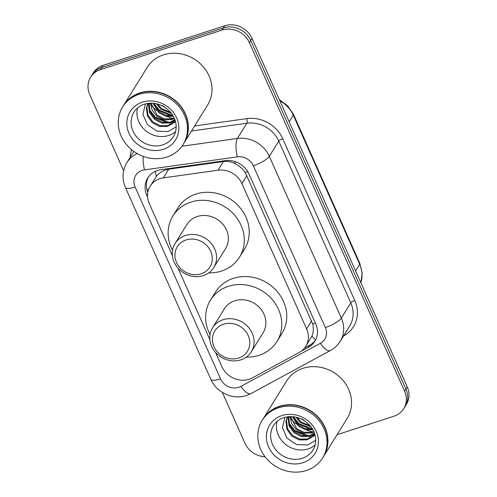 <?xml version="1.0" encoding="UTF-8"?>
<svg xmlns="http://www.w3.org/2000/svg" width="497" height="497" viewBox="0 0 497 497"><rect width="100%" height="100%" fill="white"/><g stroke="black" fill="none" stroke-linecap="round" stroke-linejoin="round"><path stroke-width="0.75" d="M215.524 352.385L221.861 366.612A21.359 19.159 -148.2 0 0 252.408 377.869L299.157 352.528A21.359 19.159 -148.2 0 0 305.754 346.347L311.973 336.028C313.52 332.387 313.769 328.393 312.719 324.063L245.276 172.583C242.716 168.812 239.386 165.88 235.286 163.793C231.496 161.786 227.527 161.028 223.377 161.537L168.756 169.191L165.296 170.036C161.693 171.347 158.717 173.484 156.375 176.435L150.169 186.201A21.359 19.159 -148.2 0 0 149.305 203.652L172.372 255.464M305.754 346.347A21.359 19.159 -148.2 0 0 306.618 328.896L241.94 183.623A21.359 19.159 -148.2 0 0 217.984 170.216L163.364 177.87A21.359 19.159 -148.2 0 0 159.941 178.659A21.359 19.159 -148.2 0 0 150.169 186.201M178.013 268.138L209.883 339.712M301.188 351.249L308.227 347.428A21.359 19.159 -148.2 0 0 314.825 341.253A21.359 19.159 -148.2 0 0 315.688 323.796L249.034 174.08A21.359 19.159 -148.2 0 0 225.079 160.674L160.904 169.676A21.359 19.159 -148.2 0 0 157.474 170.465A21.359 19.159 -148.2 0 0 147.702 178.001A21.359 19.159 -148.2 0 0 146.839 195.458L147.615 197.197M147.802 192.457A21.359 19.159 31.8 0 1 148.404 176.957M123.629 170.72L89.758 94.654A21.359 19.159 31.8 0 1 90.622 77.197A21.359 19.159 31.8 0 1 100.394 69.661L222.035 30.056A21.359 19.159 31.8 0 1 249.413 42.674L404.589 391.201A21.359 19.159 31.8 0 1 403.726 408.658A21.359 19.159 31.8 0 1 393.953 416.194L337.059 434.72M265.069 456.768A21.359 19.159 31.8 0 1 244.934 443.181L222.327 392.4M90.622 77.197L93.274 72.929A21.359 19.159 31.8 0 1 103.047 65.387L224.687 25.788L223.364 27.925A21.359 19.159 31.8 0 1 250.743 40.543L405.912 389.064A21.359 19.159 31.8 0 1 405.049 406.521A21.359 19.159 31.8 0 0 405.912 389.064L250.743 40.543A21.359 19.159 31.8 0 0 223.364 27.925L101.717 67.524L223.364 27.925L222.035 30.056M91.951 75.066A21.359 19.159 31.8 0 1 101.717 67.524A21.359 19.159 31.8 0 0 91.951 75.066M315.452 340.159A21.359 19.159 31.8 0 1 309.556 345.297L304.605 347.975M224.687 25.788A21.359 19.159 31.8 0 1 252.066 38.406L407.242 386.927A21.359 19.159 31.8 0 1 406.378 404.384L403.726 408.658M123.455 105.619A35.591 31.938 31.8 0 1 123.536 105.488A35.591 31.938 31.8 0 1 139.819 92.92A35.591 31.938 31.8 0 1 179.367 104.519A35.591 31.938 31.8 0 1 184.014 143.043A35.591 31.938 31.8 0 1 183.927 143.173M174.515 118.677A35.591 31.938 31.8 0 1 174.198 118.621M173.242 118.435A35.591 31.938 31.8 0 1 166.88 116.534M156.685 110.614A35.591 31.938 31.8 0 1 151.305 105.383M150.032 103.798A35.591 31.938 31.8 0 1 149.585 103.196M123.536 105.488L147.162 67.437A35.591 31.938 31.8 0 1 163.445 54.875A35.591 31.938 31.8 0 1 202.993 66.468A35.591 31.938 31.8 0 1 207.64 104.991L184.014 143.043M122.622 106.954L123.368 105.755A35.591 31.938 31.8 0 1 139.651 93.188A35.591 31.938 31.8 0 1 179.2 104.786A35.591 31.938 31.8 0 1 183.847 143.31L183.101 144.509A35.591 31.938 31.8 0 1 166.818 157.077A35.591 31.938 31.8 0 1 127.269 145.478A35.591 31.938 31.8 0 1 122.622 106.954A35.591 31.938 31.8 0 1 138.905 94.393A35.591 31.938 31.8 0 1 178.454 105.985A35.591 31.938 31.8 0 1 183.101 144.509M175.571 131.568A23.21 20.824 31.8 0 1 168.595 135.495A23.21 20.824 31.8 0 1 145 130.133A23.21 20.824 31.8 0 1 137.557 107.967M149.125 103.233L150.094 111.788L154.996 118.528L162.37 122.293L170.204 122.144L174.888 119.64M148.758 103.264L148.51 104.643L149.572 112.633L154.468 119.379L161.842 123.138L169.676 122.989L174.987 119.926M151.032 103.14L157.102 115.136L164.476 118.901L172.31 118.752L174.23 118.019M150.485 103.152L152.101 110.197L156.574 115.987L163.948 119.746L171.782 119.597L174.441 118.491M147.988 103.364L146.932 107.184L147.988 115.174L152.89 121.92L160.264 125.685L168.098 125.53L175.031 120.529M147.857 103.382L146.404 108.029L147.466 116.025L152.362 122.765L159.736 126.53L167.57 126.381L175.559 121.852M153.716 103.277L159.208 111.744L165.805 115.304L173.031 115.695M152.964 103.208L158.68 112.595L165.774 116.286L173.397 116.341M157.617 104.016L161.314 108.358L170.763 112.471M156.462 103.73L160.786 109.203L171.496 113.403M162.556 105.519L165.24 107.501M175.13 120.349A16.09 14.438 31.8 0 1 174.826 120.87A16.09 14.438 31.8 0 1 171.757 124.281M145.435 103.873L142.919 114.285L147.385 124.654L157.002 131.133L168.098 131.581L176.168 126.865M154.412 105.258L159.158 110.676L171.316 115.913M150.2 112.036L154.946 117.46L167.104 122.697M153.79 103.283L159.419 110.253L172.968 115.59M149.429 109.775L155.207 117.037L169.247 122.386M201.136 273.797A19.221 17.246 31.8 0 1 176.491 262.441A19.221 17.246 31.8 0 1 186.064 239.952A19.221 17.246 31.8 0 1 210.703 251.308A19.221 17.246 31.8 0 1 201.136 273.797M203.36 275.599A22.781 20.439 31.8 0 1 178.05 268.181A22.781 20.439 31.8 0 1 175.074 243.524A22.781 20.439 31.8 0 1 185.499 235.479A22.781 20.439 31.8 0 1 210.809 242.903A22.781 20.439 31.8 0 1 213.778 267.56A22.781 20.439 31.8 0 1 203.36 275.599M213.778 267.56L225.551 248.599A22.781 20.439 -148.2 0 0 222.581 223.942A22.781 20.439 -148.2 0 0 197.272 216.524A22.781 20.439 -148.2 0 0 186.847 224.563L175.074 243.524M172.527 250.339A39.151 35.132 31.8 0 1 172.937 215.928A39.151 35.132 31.8 0 1 190.848 202.105A39.151 35.132 31.8 0 1 234.354 214.859A39.151 35.132 31.8 0 1 239.461 257.235A39.151 35.132 31.8 0 1 221.55 271.058A39.151 35.132 31.8 0 1 208.802 272.859M172.937 215.928L177.914 207.92A39.151 35.132 31.8 0 1 195.824 194.097A39.151 35.132 31.8 0 1 239.324 206.851A39.151 35.132 31.8 0 1 244.437 249.227L239.461 257.235M238.647 358.045A19.221 17.246 31.8 0 1 214.002 346.689A19.221 17.246 31.8 0 1 223.575 324.199A19.221 17.246 31.8 0 1 248.214 335.556A19.221 17.246 31.8 0 1 238.647 358.045M240.871 359.847A22.781 20.439 31.8 0 1 215.561 352.429A22.781 20.439 31.8 0 1 212.586 327.772A22.781 20.439 31.8 0 1 223.01 319.726A22.781 20.439 31.8 0 1 248.32 327.15A22.781 20.439 31.8 0 1 251.289 351.808A22.781 20.439 31.8 0 1 240.871 359.847M251.289 351.808L263.062 332.847A22.781 20.439 -148.2 0 0 260.093 308.19A22.781 20.439 -148.2 0 0 234.777 300.772A22.781 20.439 -148.2 0 0 224.358 308.811L212.586 327.772M210.038 334.587A39.151 35.132 31.8 0 1 210.448 300.176A39.151 35.132 31.8 0 1 228.359 286.353A39.151 35.132 31.8 0 1 271.859 299.107A39.151 35.132 31.8 0 1 276.972 341.482A39.151 35.132 31.8 0 1 259.061 355.305A39.151 35.132 31.8 0 1 246.307 357.107M210.448 300.176L215.425 292.168A39.151 35.132 31.8 0 1 233.335 278.345A39.151 35.132 31.8 0 1 276.835 291.099A39.151 35.132 31.8 0 1 281.948 333.475L276.972 341.482M263 419.046A35.591 31.938 31.8 0 1 263.081 418.909A35.591 31.938 31.8 0 1 279.364 406.347A35.591 31.938 31.8 0 1 318.912 417.94A35.591 31.938 31.8 0 1 323.559 456.463A35.591 31.938 31.8 0 1 323.472 456.6M314.061 432.098A35.591 31.938 31.8 0 1 313.744 432.042M312.787 431.856A35.591 31.938 31.8 0 1 306.425 429.955M296.231 424.034A35.591 31.938 31.8 0 1 290.851 418.803M289.577 417.219A35.591 31.938 31.8 0 1 289.13 416.616M263.081 418.909L286.707 380.864A35.591 31.938 31.8 0 1 302.99 368.296A35.591 31.938 31.8 0 1 342.539 379.888A35.591 31.938 31.8 0 1 347.186 418.418L323.559 456.463M262.167 420.375L262.913 419.176A35.591 31.938 31.8 0 1 279.196 406.614A35.591 31.938 31.8 0 1 318.745 418.207A35.591 31.938 31.8 0 1 323.392 456.731L322.646 457.93A35.591 31.938 31.8 0 1 306.363 470.497A35.591 31.938 31.8 0 1 266.814 458.905A35.591 31.938 31.8 0 1 262.167 420.375A35.591 31.938 31.8 0 1 278.45 407.813A35.591 31.938 31.8 0 1 317.999 419.406A35.591 31.938 31.8 0 1 322.646 457.93M315.117 444.995A23.21 20.824 31.8 0 1 308.14 448.915A23.21 20.824 31.8 0 1 284.545 443.554A23.21 20.824 31.8 0 1 277.102 421.388M288.664 416.654L289.639 425.208L294.541 431.949L301.915 435.714L309.749 435.565L314.433 433.067M288.303 416.691L288.055 418.064L289.117 426.053L294.013 432.8L301.387 436.559L309.221 436.409L314.533 433.347M290.577 416.561L296.647 428.557L304.021 432.322L311.849 432.173L313.775 431.439M290.031 416.573L291.646 423.624L296.119 429.408L303.493 433.173L311.327 433.017L313.986 431.912M287.533 416.784L286.477 420.605L287.533 428.6L292.435 435.341L299.809 439.106L307.643 438.957L314.576 433.949M287.403 416.803L285.949 421.456L287.011 429.445L291.907 436.192L299.281 439.951L307.115 439.802L315.104 435.279M293.261 416.697L298.753 425.171L305.351 428.725L312.576 429.116M292.509 416.629L298.225 426.016L305.32 429.712L312.942 429.762M297.156 417.437L300.859 421.779L310.308 425.898M296.007 417.151L300.331 422.624L311.041 426.824M302.101 418.946L304.785 420.922M314.676 433.775A16.09 14.438 31.8 0 1 314.371 434.297A16.09 14.438 31.8 0 1 311.302 437.702M284.98 417.3L282.464 427.706L286.931 438.081L296.547 444.554L307.643 445.008L315.713 440.286M293.957 418.679L298.703 424.103L310.855 429.34M289.745 425.463L294.491 430.88L306.649 436.117M293.336 416.71L298.964 423.674L312.514 429.017M288.974 423.195L294.752 430.458L308.792 435.813M168.756 169.191L163.364 177.87M148.678 189.233A21.359 5.691 156 0 1 146.919 189.637M247.773 171.676A21.359 5.691 156 0 1 245.276 172.583M235.286 163.793A21.359 6.418 -98 0 1 234.932 161.575M315.378 323.093A21.359 5.691 156 0 1 312.719 324.063M156.375 176.435A21.359 6.418 -98 0 1 155.536 171.21M315.595 339.873A21.359 8.393 -118.5 0 1 311.973 336.028M223.377 161.537L217.984 170.216M246.922 175.59L241.94 183.623M311.607 320.869L306.618 328.896M147.59 194.252L146.839 195.458M142.217 170.403A14.239 12.773 -148.2 0 0 135.122 187.065L220.525 378.882A14.239 12.773 -148.2 0 0 238.777 387.293A14.239 12.773 -148.2 0 0 240.896 386.386L320.366 343.303A14.239 12.773 -148.2 0 0 325.336 327.548L253.321 165.793A14.239 12.773 -148.2 0 0 237.355 156.859L144.497 169.875A14.239 12.773 -148.2 0 0 142.217 170.403M135.122 187.065A14.239 3.79 -24 0 1 125.437 187.518C121.802 178.858 122.299 170.546 126.921 162.581A28.478 25.552 31.8 0 1 137.228 153.585M125.437 187.518L210.834 379.329C216.431 392.605 232.975 400.184 246.5 395.488L250.997 393.562A14.239 5.597 -118.5 0 1 240.896 386.386M130.257 157.214A32.032 28.745 31.8 0 1 131.593 149.678M194.625 125.958L246.829 118.634A32.032 28.745 31.8 0 1 282.756 138.744L354.771 300.492A32.032 28.745 31.8 0 1 343.582 335.947L343.508 335.984M249.413 42.674L252.066 38.406M100.394 69.661L103.047 65.387M404.589 391.201L407.242 386.927M181.945 146.23L237.373 138.458L246.823 123.237L191.494 130.997M237.355 156.859A14.239 4.28 -98 0 1 237.373 138.458A28.478 25.552 31.8 0 1 269.312 156.331L278.761 141.111A28.478 25.552 -148.2 0 0 246.823 123.237A3.56 1.069 82 0 0 246.829 118.634M253.321 165.793A14.239 3.79 -24 0 0 269.312 156.331L341.327 318.08L350.776 302.859L278.761 141.111A3.56 0.951 156 0 1 282.756 138.744M325.336 327.548A14.239 3.79 -24 0 0 341.327 318.08A28.478 25.552 31.8 0 1 340.172 341.352L349.627 326.131A28.478 25.552 -148.2 0 0 350.776 302.859A3.56 0.951 156 0 1 354.771 300.492M250.997 393.562L330.468 350.478A14.239 5.597 -118.5 0 1 320.366 343.303M210.834 379.329A14.239 3.79 -24 0 0 220.525 378.882M144.497 169.875A14.239 4.28 -98 0 1 143.254 156.393M309.556 345.297L308.227 347.428M289.179 121.765L293.286 115.155A7.12 1.895 -24 0 0 293.454 114.322L359.878 263.516A7.12 1.895 156 0 1 359.71 264.348L293.286 115.155A28.478 25.552 -148.2 0 0 279.836 100.779M360.847 282.731A28.478 25.552 -148.2 0 0 359.71 264.348L355.603 270.952M162.792 144.838A23.21 20.824 31.8 0 1 137.004 137.278A23.21 20.824 31.8 0 1 133.973 112.154C136.327 108.396 139.769 105.743 144.298 104.208C154.517 101.512 163.451 104.407 171.098 112.887C173.938 116.534 175.59 120.448 176.05 124.648C176.478 129.09 175.596 133.09 173.41 136.644A23.21 20.824 31.8 0 1 162.792 144.838M163.358 149.305A26.77 24.018 31.8 0 1 129.04 133.488A26.77 24.018 31.8 0 1 142.366 102.158A26.77 24.018 31.8 0 1 176.69 117.975A26.77 24.018 31.8 0 1 163.358 149.305M302.338 458.259A23.21 20.824 31.8 0 1 276.549 450.698A23.21 20.824 31.8 0 1 273.518 425.575C275.872 421.816 279.314 419.17 283.843 417.629C294.062 414.933 302.996 417.828 310.644 426.308C313.483 429.955 315.135 433.875 315.595 438.068C316.024 442.51 315.141 446.511 312.955 450.065A23.21 20.824 31.8 0 1 302.338 458.259M302.903 462.726A26.77 24.018 31.8 0 1 268.579 446.915A26.77 24.018 31.8 0 1 281.911 415.585A26.77 24.018 31.8 0 1 316.235 431.396A26.77 24.018 31.8 0 1 302.903 462.726M126.921 162.581L133.848 151.417M330.468 350.478C334.506 348.273 337.743 345.229 340.172 341.352M359.878 263.516L362.22 273.17L360.865 282.774M279.364 99.711L287.713 105.849L293.454 114.322"/></g></svg>
